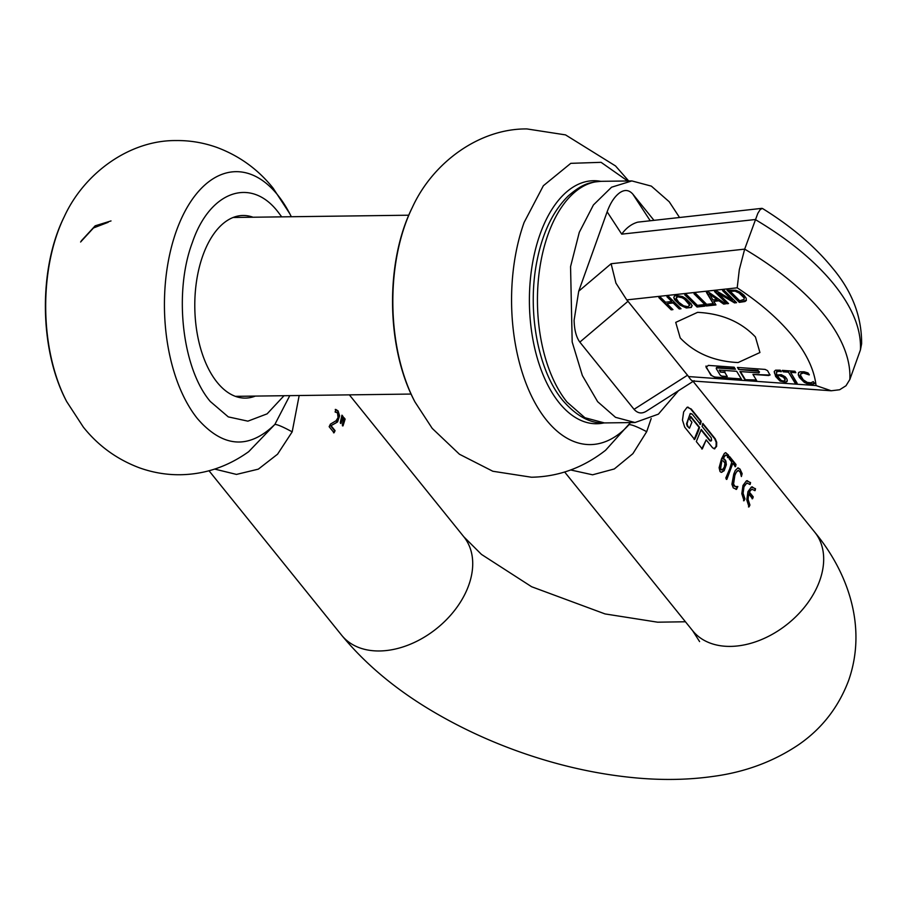 <?xml version="1.0" encoding="UTF-8"?>
<svg xmlns="http://www.w3.org/2000/svg" width="907" height="907" viewBox="0 0 907 907"><rect width="100%" height="100%" fill="white"/><g stroke="black" fill="none" stroke-linecap="round" stroke-linejoin="round"><path stroke-width="1.36" d="M345.125 419.091L343.957 417.651L342.313 424.998L343.027 425.871L345.125 419.091L342.495 425.882M343.118 416.608L341.95 415.168L340.306 422.503L341.021 423.388L343.118 416.608L340.488 423.388M331.18 425.837L335.091 430.678A78.456 54.329 -38.9 0 1 334.059 432.786L329.15 426.698A78.456 54.329 -38.9 0 0 330.409 424.125L336.1 420.723L338.039 417.594L337.495 412.889L335.125 412.027A78.456 54.329 -38.9 0 0 335.783 409.442L338.062 410.882L339.603 415.825L337.574 421.936L330.647 425.837L334.558 430.689L333.527 432.798M336.225 412.061L335.125 412.027M255.355 396.087A91.312 49.409 -90.7 0 1 245.4 398.094A91.312 49.409 -90.7 0 1 217.158 382.346A91.312 49.409 -90.7 0 1 196.683 280.274A91.312 49.409 -90.7 0 1 243.019 215.481A91.312 49.409 -90.7 0 1 253.03 217.238M289.786 395.633L274.866 424.419L248.699 451.663C227.748 466.64 204.993 474.327 180.414 474.735C166.537 474.917 152.875 472.615 139.429 467.819C116.946 459.361 98.251 445.791 83.342 427.106L66.699 401.597C39.25 350.227 38.185 268.699 64.295 216.626A135.222 73.161 89.3 0 0 57.629 232.487A135.222 73.161 89.3 0 0 66.699 401.597M291.328 216.739L289.775 213.689A135.222 73.161 89.3 0 0 277.678 194.994A135.222 73.161 89.3 0 0 176.377 230.945A135.222 73.161 89.3 0 0 197.556 418.762C222.997 447.741 248.767 449.634 274.866 424.419C277.361 424.431 283.131 426.914 292.179 431.857L299.174 395.52M214.676 469.078L236.466 474.418L258.336 469.146L277.553 454.203L292.179 431.857M335.25 409.442L337.529 410.894L338.923 414.091L338.64 418.819L335.998 422.923L330.647 425.837M341.86 415.712L342.574 416.608M343.866 418.206L344.592 419.102M687.075 407.3L691.213 409L701.168 421.336A78.456 54.329 141.1 0 1 700.442 424.363L692.154 414.08L690.737 413.513L689.626 415.055A78.456 54.329 141.1 0 1 688.617 418.082L687.041 423.864L687.812 426.199L689.467 428.251L691.928 422.197L689.717 419.453A78.456 54.329 141.1 0 0 690.726 416.426L699.569 427.39A78.456 54.329 141.1 0 1 698.56 430.417A78.456 54.329 141.1 0 1 694.66 439.51L684.706 427.174L682.472 420.145L683.64 411.914L687.075 407.3L688.028 407.107M691.622 414.091L690.737 413.513M714.875 448.738L712.653 447.888L706.19 439.872L702.279 448.965L696.315 441.573L701.236 429.442L710.351 440.757L711.632 440.269L711.224 437.73L702.097 426.415A78.456 54.329 141.1 0 0 702.823 423.399L715.26 438.807L716.711 442.321L716.609 446.437L714.342 448.84M701.077 429.918L709.818 440.757L711.077 441.04M721.496 458.863L724.364 453.409L725.668 452.65L728.593 455.201A78.456 54.329 141.1 0 1 728.049 457.547L727.119 455.756L725.543 455.065L723.026 458.931L724.614 459.237L725.849 460.949L726.36 464.69L724.126 470.756L721.314 472.354L720.045 471.572L719.104 467.74L721.496 458.863M725.668 452.65L728.06 455.212L727.516 457.547M725.124 455.303L722.505 458.942L724.115 458.965L725.317 460.949L725.747 465.438L723.593 470.767L721.246 472.366M729.67 468.998L731.779 462.037L729.115 458.727A78.456 54.329 141.1 0 0 729.613 456.584L736.008 464.509A78.456 54.329 141.1 0 1 735.509 466.652L732.845 463.352L726.836 479.372L725.781 478.068L729.67 468.998M733.763 474.055L735.316 470.393L738.06 467.865L740.021 469.078L742.13 473.647A78.456 54.329 141.1 0 1 741.382 476.549L740.305 472.377L738.457 470.393L736.257 472.196L734.863 475.415L733.559 484.145L735.26 486.583L737.833 486.481A78.456 54.329 141.1 0 1 736.507 489.372L733.264 487.875L731.915 484.236L733.763 474.066M746.404 480.869L750.554 482.569A78.456 54.329 141.1 0 1 750.123 484.44L746.778 483.08L743.989 486.753L743.116 493.295L744.953 498.873A78.456 54.329 141.1 0 1 744.046 500.743L741.801 493.714L742.969 485.483L746.404 480.869L747.368 480.676M751.381 487.036L755.52 488.737A78.456 54.329 141.1 0 1 755.1 490.608L751.744 489.247L749.329 492.025L753.252 496.877A78.456 54.329 141.1 0 1 752.923 497.818A78.456 54.329 141.1 0 1 752.583 498.748L748.66 493.896L748.094 499.462L749.93 505.04A78.456 54.329 141.1 0 1 749.012 506.911L746.778 499.882L747.946 491.651L751.381 487.036L752.334 486.844M737.3 470.801L734.33 475.415L732.856 481.821L733.763 485.789L735.724 486.798M722.131 472.071L721.314 472.354M570.696 469.973L592.6 474.803L614.311 468.953L632.893 453.659L646.691 431.687L651.181 418.535M687.767 407.118L690.681 409.012L700.635 421.347L699.909 424.374M690.216 413.524L686.508 423.864L687.279 426.211L689.467 428.251M690.578 416.903L699.048 427.39L694.127 439.521M710.544 441.04L709.818 440.757L711.099 440.269M702.71 423.92L714.727 438.818L716.179 442.321L716.077 446.437L714.081 448.818M729.5 457.105L735.475 464.52L734.976 466.663M732.845 463.352L726.303 479.384M740.021 469.078L741.597 473.647L741.155 475.449M737.799 467.899L739.477 469.078M750.554 482.569L749.59 484.44M747.107 480.687L750.021 482.581M747.028 482.932L743.468 486.753L742.595 493.295L744.42 498.884L743.513 500.755M755.52 488.737L754.567 490.608M752.073 486.855L754.987 488.748M751.994 489.1L748.797 492.036L752.719 496.889L752.05 498.759M748.66 493.896L747.561 499.462L749.397 505.052L748.479 506.922M737.3 486.492L735.974 489.383M706.19 439.872L701.746 448.976M414.941 401.903C386.087 347.959 384.965 261.942 412.413 207.272A142.286 76.982 89.3 0 0 405.395 223.95A142.286 76.982 89.3 0 0 414.941 401.903L432.22 428.387L459.441 454.237L492.83 471.255L531.468 477.229C558.451 476.742 583.144 467.763 605.581 450.269L630.49 422.583M627.667 180.981L601.08 162.33L570.775 163.339L543.361 185.731L524.133 222.408A142.286 76.982 89.3 0 0 546.422 420.032A142.286 76.982 89.3 0 0 629.016 424.646C631.521 424.465 637.406 426.812 646.691 431.687M722.131 470.007L720.487 469.588L721.779 469.951L720.487 469.588L719.965 467.32L721.881 460.688L720.6 468.704L722.131 470.007L724.308 467.173L724.954 463.137L722.97 460.688M812.819 384.115L807.185 383.684L804.226 382.312L799.384 377.448L798.262 374.795L798.511 372.913L799.974 371.813L804.112 371.779L808.046 372.958L809.237 374.931L803.398 372.981L800.7 373.99L800.62 375.498L803.251 379.795L807.332 382.425L810.971 382.811L813.307 381.62L814.486 383.57L812.819 384.115L807.366 383.162L801.754 379.704L798.443 374.285L798.693 372.392M627.995 301.294L626.737 299.9L737.198 287.814L739.318 269.64L744.67 249.13A232.215 110.801 19.7 0 1 823.409 313.981A232.215 110.801 19.7 0 1 849.825 379.523L845.993 385.747L839.644 389.749L831.22 390.77L816.039 385.566L688.572 376.575L627.995 301.294L579.834 342.109C576.251 337.234 574.335 329.933 574.108 320.216L578.723 291.192L607.146 211.819C610.4 202.862 614.606 196.49 619.764 192.726C624.662 189.37 629.016 189.835 632.825 194.121L653.834 220.174M800.881 373.469L803.591 372.46L809.248 374.398M797.117 383.151L795.031 383.003L788.478 372.187L783.217 371.813L782.344 370.373L794.951 371.258L795.824 372.709L790.564 372.335L797.117 383.151M735.962 290.274L740.089 292.122L743.899 295.115L746.189 298.21L746.28 300.523L744.964 301.532L739.318 302.371L727.029 290.172L735.962 290.274M746.404 300.251L739.318 302.371M724.274 290.478L736.563 302.677L734.534 302.893L717.936 293.04L728.525 303.55L726.836 303.743L714.546 291.544L717.12 291.26L732.312 300.319L722.573 290.659L724.274 290.478M713.764 301.385L715.974 304.922L706.315 305.988L694.025 293.789L695.828 293.585L706.666 304.344L712.743 303.675L714.047 304.979L706.44 292.428L708.673 292.179L725.555 303.879L723.65 304.083L718.99 300.807L713.764 301.385L719.172 300.296L723.831 303.562L724.931 303.448M703.447 304.695L704.898 306.135L697.018 306.997L684.728 294.809L686.531 294.605L697.37 305.364L703.447 304.695M668.731 296.555L681.021 308.754L679.218 308.947L673.198 302.983L666.94 303.664L672.96 309.627L671.157 309.831L658.856 297.632L660.67 297.439L665.489 302.224L671.747 301.532L666.917 296.748L668.731 296.555M676.475 295.421L682.506 296.589L685.726 298.46L691.168 303.845L691.973 305.988L691.304 307.462L686.372 307.983L680.001 305.081L674.581 299.684L673.765 297.553L674.411 296.113L676.475 295.421M691.973 305.988L691.304 307.462M692.166 305.478L691.497 306.94L689.467 307.609L683.413 306.43L677.053 301.918L673.765 297.553L674.411 296.113M780.111 381.133L774.487 373.106L774.238 371.473L775.564 370.169L780.247 370.169L781.21 371.745L778.943 371.269L776.403 372.085L776.834 375.033L781.278 374.67L785.133 376.734L786.664 378.604L787.321 380.316L785.995 382.323L780.111 381.133L775.632 376.473L774.261 371.428M787.321 380.316L787.049 381.575L784.442 381.96L780.303 380.611M715.736 377.652L715.929 377.131A3.991 1.905 19.7 0 1 711.02 374.659L706.099 367.369L708.31 365.396L734.182 367.222L735.418 369.262L716.984 367.959L716.247 368.616L720.305 375.305L721.938 376.133L727.289 376.507L724.818 372.426L720.453 372.119L719.217 370.079L736.654 371.303L741.609 379.477L715.736 377.652L710.839 375.181L705.907 366.281M716.405 368.038A1.326 0.635 19.7 0 1 716.371 367.732A1.326 0.635 19.7 0 1 717.165 367.448L716.247 368.616M769.918 374.546L768.819 375.532L752.935 374.41L756.653 380.543L744.885 379.704L739.931 371.541L758.955 372.879L758.535 371.246L738.683 369.489L737.448 367.448L765.1 369.398L767.549 370.634L770.02 375.09M738.071 362.562C714.036 361.371 694.751 353.163 680.216 337.937L675.726 322.382L697.574 312.348C721.609 313.539 740.894 321.736 755.429 336.962L759.93 352.528L738.071 362.562M813.738 383.865L813.012 383.604M813.919 383.344L814.667 383.049M694.184 380.691C692.789 381.734 690.919 380.362 688.572 376.575M607.146 211.819L621.714 234.142L755.259 219.528C788.841 239.505 815.087 261.125 834.009 284.39C852.614 307.654 861.423 329.502 860.426 349.921L861.616 343.798C861.797 316.498 852.036 291.181 832.331 267.837C814.679 246.205 791.403 226.433 762.492 208.485L760.349 209.358L757.844 213.315L744.67 249.13L611.114 263.733L615.944 283.131L626.737 299.9M579.834 342.109L634.05 409.329C637.848 413.615 642.201 414.08 647.11 410.724L693.617 381.065M795.031 383.003L796.777 382.584M788.478 372.187L795.224 382.482M783.217 371.813L788.671 371.666M782.866 370.407L783.41 371.303M790.564 372.335L795.484 372.153M727.663 290.104L739.5 301.85M734.534 302.893L736.11 302.224M717.936 293.04L734.727 302.371M726.836 303.743L728.072 303.108M715.181 291.476L727.017 303.221M732.312 300.319L723.219 290.591M706.315 305.988L713.741 304.673M714.172 304.627L715.68 304.457M694.66 293.721L706.508 305.466M714.047 304.979L706.916 292.371M697.018 306.997L704.444 305.693M685.363 294.73L697.2 306.475M679.218 308.947L680.567 308.301M673.198 302.983L679.4 308.425M666.94 303.664L673.379 302.462M671.157 309.831L672.506 309.185M659.502 297.564L671.339 309.31M671.747 301.532L667.563 296.68M781.301 371.212L779.136 370.748L776.596 371.564M717.165 367.448L735.078 368.707M727.289 376.507L724.818 372.426M720.453 372.119L724.999 371.904M719.739 370.113L720.646 371.598M715.929 377.131L741.268 378.922M706.281 366.847A3.991 1.905 19.7 0 1 706.043 366.031M738.683 369.489L757.901 370.317L759.51 372.029M737.969 367.482L738.876 368.979M770.032 374.795A1.995 0.952 19.7 0 1 769 375.01L752.935 374.41M744.885 379.704L756.313 379.988M740.452 371.575L745.066 379.194M860.426 349.921L849.825 379.523M679.456 217.374L669.23 201.762L651.351 186.128L631.862 180.924L611.556 187.216L593.427 204.948L579.29 232.328L570.56 266.647L572.181 342.007L582.362 375.532L597.645 401.688L615.513 417.322L635.002 422.526L658.391 414.148L678.447 390.747M734.035 290.659L730.248 291.385L739.704 300.773L744.046 299.401L744.114 297.201L739.25 292.439L736.144 291.045L733.854 291.181L736.144 291.045M744.228 298.879L744.114 297.201M717.086 299.48L709.342 293.426L712.879 299.945L717.086 299.48L709.161 293.936M689.603 305.512L689.785 304.605L687.2 300.807L684.751 298.698L680.114 296.43L676.667 296.804L676.327 297.904L676.667 296.804M779.941 375.747L783.535 377.233L785.247 380.067L784.748 378.004L782.367 375.793L778.784 375.294L777.548 376.224L780.122 375.226M785.247 380.067L783.444 381.144L781.052 380.305L777.548 376.224M621.714 234.142C626.272 227.872 631.623 223.882 637.78 222.147L761.891 208.349M730.248 291.385L733.854 291.181M735.962 291.566L739.069 292.961L743.921 297.723M677.892 296.827L682.177 297.757L684.57 299.219L689.603 305.126L687.869 306.725L683.572 305.784L678.742 302.224L676.146 298.414L678.073 296.306M689.785 304.605L689.728 305.262M676.146 298.414L676.486 297.315M81.29 240.877L95.167 225.82L111.005 220.934M108.171 222.306L93.478 227.963L80.598 241.999M209.007 470.756L341.712 635.308A78.456 54.329 -38.9 0 0 408.74 644.866A78.456 54.329 -38.9 0 0 468.749 585.208A78.456 54.329 -38.9 0 0 463.84 536.808L349.365 394.862M281.703 216.864L278.12 212.079C250.888 176.423 209.778 191.014 192.363 242.509C173.532 292.235 182.126 368.457 210.299 401.495L228.292 416.891L247.894 421.154L267.123 413.841L284.027 395.713M699.592 641.589L692.676 630.739A78.456 54.329 -38.9 0 0 759.703 640.297A78.456 54.329 -38.9 0 0 819.713 580.639A78.456 54.329 -38.9 0 0 814.803 532.25C847.421 571.523 867.602 626.397 848.589 680.567C838.442 707.369 821.765 728.763 798.557 744.749C773.41 761.653 744.919 772.197 713.095 776.415C689.229 779.793 664.117 780.337 637.78 778.07C598.541 774.623 559.052 765.859 519.314 751.767C491.696 741.926 465.552 730.033 440.859 716.065C400.304 693.243 367.256 666.328 341.712 635.308M600.751 181.332A121.527 65.758 89.3 0 0 532.999 260.649A121.527 65.758 89.3 0 0 559.165 402.776A121.527 65.758 89.3 0 0 603.892 422.934M737.198 287.814C760.485 303.165 779.045 319.389 792.899 336.474C806.606 353.56 814.327 369.931 816.039 385.566M687.585 375.169L634.05 409.329M611.114 263.733L578.723 291.192M635.002 422.526L604.402 422.923L584.902 417.719L567.034 402.084A120.812 65.372 89.3 0 1 539.948 267.043A120.812 65.372 89.3 0 1 601.25 181.321L631.862 180.924M650.104 220.582L632.825 194.121M64.295 216.626C84.204 173.101 129.644 140.075 176.071 140.562C189.903 140.381 203.519 142.66 216.92 147.433C239.459 155.879 258.189 169.462 273.132 188.18L289.775 213.689M248.722 451.652L247.736 452.366M685.431 621.771L657.62 622.191L605.037 613.926L531.627 586.738L481.481 554.415L463.84 536.808M814.803 532.25L693.129 381.382M692.676 630.739L564.653 472.003M412.413 207.272C433.013 162.274 479.531 128.443 526.933 128.93L565.537 134.894L615.536 165.958L628.687 180.958M693.118 381.031L831.22 390.77M601.25 181.321C590.457 182.284 583.405 182.851 568.213 195.991C552.987 211.048 542.579 232.68 536.989 260.887C526.99 310.137 537.522 369.943 562.646 400.27C576.308 416.041 590.219 423.592 604.402 422.923M235.389 396.348L411.109 394.057M233.065 217.487L408.774 215.208"/></g></svg>
